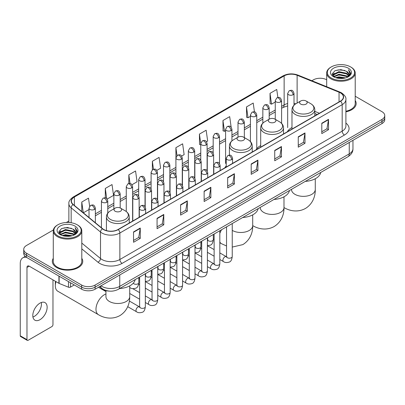 <?xml version="1.0" encoding="UTF-8"?>
<svg xmlns="http://www.w3.org/2000/svg" width="405" height="405" viewBox="0 0 405 405"><rect width="100%" height="100%" fill="white"/><g stroke="black" fill="none" stroke-linecap="round" stroke-linejoin="round"><path stroke-width="0.61" d="M226.223 165.964A16.797 9.7 0 0 0 224.775 167.888M260.699 145.582A16.797 9.7 0 0 0 256.061 149.825M291.98 127.519A16.797 9.7 0 0 0 287.348 131.762M317.171 114.544L314.801 113.587M109.345 291.119A9.507 5.488 180 0 1 102.222 288.79L99.584 286.618M53.354 229.979L26.527 245.47A9.507 5.488 0 0 0 23.738 249.353L23.738 253.495A9.507 5.488 0 0 0 26.527 257.372L81.658 289.205A9.507 5.488 0 0 0 95.104 289.205L381.966 123.586A9.507 5.488 0 0 0 384.75 119.703L384.75 117.632A9.507 5.488 0 0 1 381.966 121.515A9.507 5.488 0 0 0 384.75 117.632L384.75 115.562A9.507 5.488 0 0 0 381.966 111.684L355.215 96.238M23.738 249.353A9.507 5.488 0 0 0 26.527 253.231L81.658 285.064A9.507 5.488 0 0 0 95.104 285.064L95.104 287.135L381.966 121.515L95.104 287.135A9.507 5.488 0 0 1 81.658 287.135A9.507 5.488 0 0 0 95.104 287.135L95.104 289.205M26.527 253.231L26.527 255.302L81.658 287.135L26.527 255.302A9.507 5.488 0 0 1 23.738 251.424A9.507 5.488 0 0 0 26.527 255.302L26.527 257.372M53.273 258.329A15.213 8.783 0 0 0 52.326 261.387A15.213 8.783 0 0 0 56.781 267.594A15.213 8.783 0 0 0 73.361 269.497A15.213 8.783 0 0 0 82.752 261.387A15.213 8.783 0 0 0 81.8 258.329A15.213 8.783 0 0 1 82.752 261.387A15.213 8.783 0 0 1 73.361 269.497A15.213 8.783 0 0 1 56.781 267.594A15.213 8.783 0 0 1 52.326 261.387A15.213 8.783 0 0 1 53.273 258.329M340.392 92.856A10.14 5.857 180 0 1 343.364 96.997A10.14 5.857 180 0 1 340.392 101.134L118.073 229.488A10.14 5.857 180 0 1 102.597 228.709L73.244 204.51A10.14 5.857 180 0 1 71.412 201.148A10.14 5.857 180 0 1 74.383 197.007L284.133 75.907A10.14 5.857 180 0 1 297.123 75.254L339.041 92.198A10.14 5.857 180 0 1 340.392 92.856M340.57 92.75A10.393 6.004 0 0 0 339.182 92.077L297.265 75.133A10.393 6.004 0 0 0 283.956 75.806L74.201 196.906A10.393 6.004 0 0 0 73.037 204.591L102.389 228.795A10.393 6.004 0 0 0 118.255 229.594L340.57 101.24A10.393 6.004 0 0 0 340.57 92.75M133.539 231.923L133.539 242.276L140.262 238.393L140.262 228.04L133.539 231.923M133.539 240.438L138.718 237.446L140.236 228.385A2.536 1.463 -120 0 0 140.262 228.04M138.672 237.472L140.262 238.393M157.069 218.335L157.069 228.688L163.792 224.805L163.792 214.458L157.069 218.335M157.069 226.851L162.248 223.864L163.767 214.797A2.536 1.463 -120 0 0 163.792 214.458M162.202 223.889L163.792 224.805M180.6 204.753L180.6 215.101L187.323 211.223L187.323 200.87L180.6 204.753M180.6 213.268L185.779 210.276L187.297 201.214A2.536 1.463 -120 0 0 187.323 200.87M185.733 210.301L187.323 211.223M204.135 191.165L204.135 201.518L210.858 197.635L210.858 187.282L204.135 191.165M204.135 199.68L209.309 196.688L210.828 187.626A2.536 1.463 -120 0 0 210.858 187.282M209.263 196.719L210.858 197.635M321.793 123.236L321.793 133.589L328.516 129.706L328.516 119.353L321.793 123.236M321.793 131.752L326.972 128.76L328.485 119.698A2.536 1.463 -120 0 0 328.516 119.353M326.926 128.785L328.516 129.706M298.257 136.824L298.257 147.172L304.985 143.289L304.985 132.941L298.257 136.824M298.257 145.334L303.436 142.347L304.955 133.285A2.536 1.463 -120 0 0 304.985 132.941M303.391 142.373L304.985 143.289M274.727 150.407L274.727 160.76L281.45 156.877L281.45 146.524L274.727 150.407M274.727 158.922L279.906 155.935L281.424 146.868A2.536 1.463 -120 0 0 281.45 146.524M279.86 155.96L281.45 156.877M251.196 163.995L251.196 174.342L257.919 170.465L257.919 160.112L251.196 163.995M251.196 172.51L256.375 169.518L257.894 160.456A2.536 1.463 -120 0 0 257.919 160.112M256.33 169.543L257.919 170.465M227.666 177.577L227.666 187.93L234.389 184.047L234.389 173.699L227.666 177.577M227.666 186.092L232.845 183.106L234.358 174.044A2.536 1.463 -120 0 0 234.389 173.699M232.799 183.131L234.389 184.047M345.9 111.836A15.213 8.783 0 0 0 356.167 103.528A15.213 8.783 0 0 0 355.215 100.475A15.213 8.783 0 0 1 356.167 103.528A15.213 8.783 0 0 1 345.9 111.836M95.104 285.064L381.966 119.445A9.507 5.488 0 0 0 384.75 115.562M326.688 79.77A9.507 5.488 0 0 0 313.389 79.851L311.87 80.727M68.875 221.019L66.319 222.492M131.984 184.736L137.072 181.794L135.553 170.981L128.831 174.864L128.831 183.511M107.153 199.073L113.542 195.382L112.023 184.569L105.3 188.446L105.3 197.868M89.632 206.261L88.493 198.151L81.77 202.034L81.77 211.537M206.479 141.725L207.669 141.036L206.15 130.223L199.427 134.106L199.533 144.393M231.164 127.21L229.681 116.635L222.958 120.518L223.069 130.81M254.451 111.891L253.211 103.052L246.488 106.935L246.599 117.222M277.87 97.483L276.747 89.465L270.024 93.347L270.13 103.634M156.816 170.399L160.603 168.212L159.089 157.393L152.361 161.276L152.361 169.756M181.648 156.062L184.138 154.624L182.62 143.81L175.897 147.688L175.932 158.021M175.932 174.433L175.897 157.94M175.897 147.688L177 155.576M200.764 144.853L199.427 144.352M199.427 134.106L200.764 143.618A3.169 1.828 0 0 0 201.69 144.909A3.169 1.828 0 0 0 206.17 144.909A3.169 1.828 0 0 0 207.102 143.613C205.816 139.548 204.565 140.358 202.348 140.869A3.169 1.828 60 0 1 203.933 141.026A3.169 1.828 -120 0 1 206.17 144.909M222.958 120.518L224.476 131.336L225.595 130.688M224.476 131.336L222.958 130.769M246.488 106.935L248.007 117.749L250.427 116.351M248.007 117.749L246.488 117.182M270.024 93.347L271.537 104.161L275.258 102.014M271.537 104.161L270.024 103.594M152.361 161.276L153.48 169.219M128.831 174.864L130.046 183.511M105.3 188.446L106.728 198.602M83.329 212.822L89.019 209.537M81.77 202.034L83.278 212.777M331.315 78.038A13.628 7.867 0 0 0 350.588 78.038A13.628 7.867 0 0 0 350.588 66.911L351.039 67.169A14.261 8.237 0 0 1 355.215 72.996A14.261 8.237 0 0 1 346.412 80.6A14.261 8.237 0 0 1 330.87 78.818A14.261 8.237 0 0 1 326.688 72.996A14.261 8.237 0 0 1 330.87 67.169L331.315 66.911A13.628 7.867 0 0 0 331.315 78.038M345.9 111.253A14.261 8.237 0 0 0 355.215 103.528L355.215 72.996M335.613 77.669L338.904 76.823L345.571 77.897M336.555 77.952L338.904 77.471L344.594 78.135M333.573 76.601L338.904 74.236L346.553 75.851L347.789 76.874M333.892 76.879L338.904 74.884L346.553 76.499L347.444 77.183M333.123 76.17L333.3 74.454L338.904 71.65L346.553 73.264L348.649 75.644M333.052 75.856L333.3 75.102L338.904 72.298L346.553 73.912L348.502 75.953M347.363 77.249A7.923 4.576 0 0 0 348.877 74.56A7.923 4.576 0 0 0 346.553 71.326L348.872 74.717M348.351 68.207A10.459 6.04 0 0 0 333.578 68.192A10.459 6.04 0 0 0 333.512 76.717A10.459 6.04 0 0 0 333.558 76.747A10.459 6.04 0 0 0 348.396 76.717A10.459 6.04 0 0 0 348.351 68.207M346.553 71.326L340.863 69.625L335.011 70.703L332.297 73.766L334.1 77.036M348.011 76.93L350.543 73.725L350.593 73.148L348.533 69.716L349.829 73.563L347.45 77.208M351.039 67.169L350.588 66.911A13.628 7.867 0 0 0 331.315 66.911M348.533 69.716L350.588 73.28M334.874 70.769L338.458 69.883L344.878 70.46M332.404 74.935L333.573 74.014M336.145 72.92L338.458 72.475L344.65 72.981M336.145 75.507L338.458 75.062L344.65 75.568M336.621 77.973L338.458 77.649L344.584 78.14M332.338 74.677L334.257 73.315M333.356 76.418L334.257 75.902M300.702 104.1A3.802 2.197 0 0 0 306.079 104.1A3.802 2.197 0 0 0 306.079 100.992L310.802 103.72A10.479 6.05 0 0 1 310.802 112.276A10.479 6.05 0 0 1 295.979 112.276A10.479 6.05 0 0 1 295.979 103.72C293.397 105.254 292.066 107.29 291.98 109.831A11.411 6.586 0 0 0 295.326 114.488A11.411 6.586 0 0 0 307.759 115.916A11.411 6.586 0 0 0 314.801 109.831C314.715 107.29 313.384 105.254 310.802 103.72L306.079 100.992A3.802 2.197 0 0 0 300.702 100.992A3.802 2.197 0 0 0 300.702 104.1M305.284 181.389A17.43 10.064 0 0 0 320.719 172.474M269.416 122.163A3.802 2.197 0 0 0 274.798 122.163A3.802 2.197 0 0 0 274.798 119.055L279.516 121.783A10.479 6.05 0 0 1 279.516 130.339A10.479 6.05 0 0 1 264.693 130.339A10.479 6.05 0 0 1 264.693 121.783C262.111 123.317 260.779 125.353 260.699 127.894A11.411 6.586 0 0 0 264.04 132.551A11.411 6.586 0 0 0 276.473 133.979A11.411 6.586 0 0 0 283.515 127.894C283.429 125.353 282.098 123.317 279.516 121.783L274.798 119.055A3.802 2.197 0 0 0 269.416 119.055A3.802 2.197 0 0 0 269.416 122.163M273.998 199.447A17.43 10.064 0 0 0 289.433 190.537M238.13 140.226A3.802 2.197 0 0 0 243.511 140.226A3.802 2.197 0 0 0 243.511 137.118L248.23 139.846A10.479 6.05 0 0 1 248.23 148.402A10.479 6.05 0 0 1 233.407 148.402A10.479 6.05 0 0 1 233.407 139.846C230.825 141.38 229.493 143.416 229.412 145.957A11.411 6.586 0 0 0 232.753 150.614A11.411 6.586 0 0 0 245.187 152.042A11.411 6.586 0 0 0 252.229 145.957C252.148 143.416 250.811 141.38 248.23 139.846L243.511 137.118A3.802 2.197 0 0 0 238.13 137.118A3.802 2.197 0 0 0 238.13 140.226M242.711 217.51A17.43 10.064 0 0 0 258.147 208.6M55.981 281.627A11.887 6.86 120 0 0 55.323 285.778L55.323 283.186A8.718 5.032 -60 0 1 55.51 281.353M55.323 285.778A11.887 6.86 120 0 0 57.783 291.215L98.44 314.69A11.887 6.86 -60 0 1 96.618 305.162A11.887 6.86 -60 0 1 104.384 294.693A11.887 6.86 -60 0 1 105.943 293.959M115.136 211.233A3.802 2.197 0 0 0 120.518 211.233A3.802 2.197 0 0 0 120.518 208.13L125.241 210.853A10.479 6.05 0 0 1 125.241 219.414A10.479 6.05 0 0 1 110.418 219.414A10.479 6.05 0 0 1 110.418 210.853C107.836 212.387 106.5 214.422 106.419 216.964A11.411 6.586 0 0 0 109.76 221.621A11.411 6.586 0 0 0 122.194 223.049A11.411 6.586 0 0 0 129.236 216.964C129.154 214.422 127.823 212.387 125.241 210.853L120.518 208.13A3.802 2.197 0 0 0 115.136 208.13A3.802 2.197 0 0 0 115.136 211.233M119.718 288.522A17.43 10.064 0 0 0 135.159 279.607M41.325 302.494A10.14 5.857 -60 0 1 34.283 316.406A10.14 5.857 -60 0 1 32.932 317.039M39.973 319.687A10.14 5.857 120 0 0 46.595 310.751A10.14 5.857 120 0 0 45.041 302.626A10.14 5.857 120 0 0 39.973 303.127A10.14 5.857 120 0 0 33.347 312.063A10.14 5.857 120 0 0 34.901 320.193A10.14 5.857 120 0 0 39.973 319.687M70.505 282.766L70.505 287.099L74.262 284.933M26.416 257.312A12.676 7.32 -120 0 0 22.877 257.782A12.676 7.32 -120 0 0 20.25 263.584L20.25 335.785L26.973 339.668L26.973 267.467A3.169 1.828 60 0 1 27.631 266.014A3.169 1.828 60 0 1 29.216 266.171L58.922 283.323L58.922 276.078M26.973 339.668A1.585 0.916 120 0 0 27.302 340.392L20.579 336.509A1.585 0.916 -60 0 1 20.25 335.785M27.302 340.392A1.585 0.916 120 0 0 28.092 340.311L51.85 326.597A1.585 0.916 120 0 0 52.969 324.658L52.969 279.885M70.505 287.099A1.585 0.916 180 0 1 68.475 287.206L59.135 283.429A1.585 0.916 180 0 1 58.922 283.323M57.9 235.897A13.628 7.867 0 0 0 77.173 235.897A13.628 7.867 0 0 0 77.173 224.77A13.628 7.867 0 0 0 77.173 224.765L77.623 225.028A14.261 8.237 0 0 1 81.8 230.85A14.261 8.237 0 0 1 72.996 238.454A14.261 8.237 0 0 1 57.454 236.672A14.261 8.237 0 0 1 53.273 230.85A14.261 8.237 0 0 1 57.454 225.028L57.9 224.77A13.628 7.867 0 0 0 57.9 235.897M53.273 230.85L53.273 261.387A14.261 8.237 0 0 0 57.454 267.209A14.261 8.237 0 0 0 72.996 268.991A14.261 8.237 0 0 0 81.8 261.387L81.8 230.85M62.198 235.523L65.489 234.682L72.156 235.75M63.139 235.811L65.489 235.325L71.179 235.994L65.043 235.502L63.205 235.826M60.158 234.46L65.489 232.095L73.138 233.71L74.373 234.728M60.477 234.738L65.489 232.738L73.138 234.353L74.029 235.037M59.707 234.024L59.884 232.308L65.489 229.503L73.138 231.118L75.234 233.498M59.636 233.71L59.884 232.956L65.489 230.151L73.138 231.766L75.087 233.806M73.948 235.102A7.923 4.576 0 0 0 75.462 232.414A7.923 4.576 0 0 0 73.138 229.179L75.457 232.571M74.935 226.061A10.459 6.04 0 0 0 60.163 226.046A10.459 6.04 0 0 0 60.097 234.576A10.459 6.04 0 0 0 60.142 234.601A10.459 6.04 0 0 0 74.981 234.576A10.459 6.04 0 0 0 74.935 226.061M73.138 229.179L67.448 227.478L61.595 228.557L58.887 231.619L60.684 234.89M74.601 234.784L77.127 231.579L77.178 231.007L75.117 227.569L76.413 231.417L74.034 235.062M77.623 225.028L77.173 224.77A13.628 7.867 0 0 0 57.9 224.77M75.117 227.569L77.173 231.133M61.459 228.623L65.043 227.742L71.462 228.314M58.988 232.789L60.158 231.873M62.729 230.774L65.043 230.329L71.234 230.835M62.729 233.366L65.043 232.915L71.234 233.422M58.922 232.536L60.841 231.169M59.94 234.272L60.841 233.756M100.977 285.814A12.676 7.32 0 0 0 101.827 286.355A12.676 7.32 0 0 0 119.753 286.355L349.247 153.865A12.676 7.32 0 0 0 352.957 148.686C353.049 151.834 351.378 154.528 347.93 156.765L118.442 289.261A6.338 3.66 60 0 0 119.753 286.355L119.753 274.97M349.247 142.474L349.247 153.865A6.338 3.66 60 0 1 347.93 156.765M100.46 286.112A6.338 4.237 129.5 0 0 101.564 288.173L99.64 286.583M381.966 123.586L381.966 119.445M81.658 289.205L81.658 285.064M345.9 123.079A15.846 9.148 180 0 1 344.427 135.037L122.107 263.392A3.169 1.828 60 0 1 119.865 259.509L342.184 131.154A12.676 7.32 0 0 0 345.9 125.98L345.9 99.478A12.676 7.32 180 0 1 342.184 104.657A3.169 1.828 -120 0 0 340.57 101.24M122.107 263.392A15.846 9.148 180 0 1 99.696 263.392A15.846 9.148 180 0 1 97.924 262.167L81.8 248.878M102.389 228.795A3.169 2.121 129.5 0 0 100.516 232.035L100.516 258.532A12.676 7.32 0 0 0 101.939 259.509A12.676 7.32 0 0 0 119.865 259.509L119.865 233.012A12.676 7.32 180 0 1 100.516 232.035L71.169 207.831A12.676 7.32 180 0 1 68.875 203.634L68.875 222.502M345.9 99.478C346.321 97.499 344.863 95.291 341.531 92.851L339.861 92.046A3.169 1.483 112 0 0 339.182 92.077M339.861 92.046L297.943 75.097C292.693 73.239 287.712 73.513 282.994 75.907A3.169 1.828 60 0 1 283.956 75.806M74.201 196.906A3.169 1.828 -120 0 0 73.244 197.007C69.954 199.371 68.496 201.579 68.875 203.634M73.037 204.591A3.169 2.121 129.5 0 0 71.169 207.831L71.169 222.745M297.943 75.097A3.169 1.483 112 0 0 297.265 75.133M118.255 229.594A3.169 1.828 60 0 1 119.865 233.012L342.184 104.657L342.184 131.154A3.169 1.828 60 0 0 344.427 135.037M81.8 243.096L100.516 258.532A3.169 2.121 -50.5 0 1 97.924 262.167M74.383 197.007L74.383 205.446M339.041 92.198L339.041 101.918M297.123 75.254L297.123 103.062M319.413 113.248L314.801 111.385M295.847 103.796A10.14 5.857 0 0 0 294.01 103.391M287.671 103.569A10.14 5.857 0 0 0 284.133 104.895L281.596 106.358M284.133 75.907L284.133 104.895A5.705 3.296 60 0 1 282.953 107.507L281.596 108.287M275.258 110.018L269.178 113.527M262.84 117.187L256.765 120.695M250.427 124.355L244.347 127.864M238.008 131.524L231.933 135.032M225.595 138.692L219.515 142.201M213.177 145.861L207.102 149.369M200.764 153.029L194.683 156.538M188.345 160.193L182.27 163.701M175.932 167.361L169.852 170.869M163.514 174.53L157.439 178.038M151.1 181.698L145.02 185.206M138.682 188.867L132.607 192.375M126.269 196.035L120.189 199.543M113.851 203.204L107.776 206.712M101.437 210.372L95.357 213.881M227.666 177.906L234.358 174.044M251.196 164.324L257.894 160.456M274.727 150.736L281.424 146.868M298.257 137.148L304.955 133.285M321.793 123.566L328.485 119.698M204.135 191.494L210.828 187.626M180.6 205.077L187.297 201.214M157.069 218.665L163.767 214.797M133.539 232.252L140.236 228.385M315.277 178.747L315.277 189.499A11.887 6.86 180 0 1 311.794 194.349A11.887 6.86 180 0 1 294.987 194.349A11.887 6.86 180 0 1 291.509 189.499L291.534 189.96M284.001 207.552A11.887 6.86 -60 0 1 283.991 207.547L284.001 207.552C289.094 210.676 297.336 212.878 305.395 208.494C313.222 203.705 315.439 195.463 315.277 189.499M283.991 196.805L283.991 207.557A11.887 6.86 180 0 1 280.508 212.412A11.887 6.86 180 0 1 263.701 212.412A11.887 6.86 180 0 1 260.223 207.557L260.248 208.023M283.991 207.557C284.153 213.526 281.936 221.768 274.109 226.557C266.055 230.941 257.808 228.739 252.715 225.615A11.887 6.86 -60 0 1 252.705 225.61A11.887 6.86 180 0 1 249.222 230.475A11.887 6.86 180 0 1 232.414 230.475A11.887 6.86 180 0 1 232.242 230.374M226.537 245.977L221.429 243.678A11.887 6.86 -60 0 1 219.829 242.013M219.829 233.472A11.887 6.86 -60 0 1 221.57 229.721M129.711 285.879L129.711 296.632A11.887 6.86 180 0 1 126.233 301.482A11.887 6.86 180 0 1 109.426 301.482A11.887 6.86 180 0 1 105.943 296.632L105.968 297.098M231.63 159.605A3.169 1.828 0 0 0 232.561 158.315C231.275 154.249 230.025 155.059 227.807 155.571A3.169 1.828 60 0 1 229.392 155.728A3.169 1.828 -120 0 1 231.63 159.605A3.169 1.828 0 0 1 227.149 159.605A3.169 1.828 0 0 1 226.223 158.315L227.807 155.571M219.829 259.494L223.484 261.605A2.85 1.645 -60 0 1 223.044 259.322A2.85 1.645 -60 0 1 224.907 256.805A2.85 1.645 -60 0 1 225.033 256.74A2.85 1.645 -60 0 1 226.334 256.664L219.829 252.907M226.704 256.952L226.446 257.165L226.537 256.547A2.85 1.645 -0 0 0 227.372 257.712A2.85 1.645 -0 0 0 231.275 257.782A2.85 1.645 -0 0 0 232.242 256.547C231.852 259.858 230.825 261.711 229.164 262.096C226.78 262.82 224.886 262.658 223.484 261.605M219.216 166.774A3.169 1.828 0 0 0 220.143 165.483C218.857 161.418 217.606 162.228 215.389 162.734A3.169 1.828 60 0 1 216.974 162.891A3.169 1.828 -120 0 1 219.216 166.774A3.169 1.828 0 0 1 214.731 166.774A3.169 1.828 0 0 1 213.805 165.483L215.389 162.734M207.411 266.662L211.066 268.773A2.85 1.645 -60 0 1 210.63 266.49A2.85 1.645 -60 0 1 212.493 263.974A2.85 1.645 -60 0 1 212.62 263.903A2.85 1.645 -60 0 1 213.921 263.832L207.411 260.076M214.285 264.121L214.032 264.333L214.123 263.716A2.85 1.645 -0 0 0 214.959 264.88A2.85 1.645 -0 0 0 218.862 264.951A2.85 1.645 -0 0 0 219.829 263.716C219.434 267.027 218.411 268.88 216.751 269.264C214.367 269.988 212.473 269.826 211.066 268.773M206.798 173.942A3.169 1.828 0 0 0 207.73 172.651C206.444 168.586 205.193 169.391 202.976 169.903A3.169 1.828 60 0 1 204.56 170.06A3.169 1.828 -120 0 1 206.798 173.942A3.169 1.828 0 0 1 202.318 173.942A3.169 1.828 0 0 1 201.391 172.651L202.976 169.903M194.997 273.831L198.652 275.942A2.85 1.645 -60 0 1 198.212 273.653A2.85 1.645 -60 0 1 200.075 271.142A2.85 1.645 -60 0 1 200.202 271.072A2.85 1.645 -60 0 1 201.503 271.001L194.997 267.244M201.872 271.289L201.614 271.497L201.705 270.884A2.85 1.645 -0 0 0 202.54 272.049A2.85 1.645 -0 0 0 206.444 272.119A2.85 1.645 -0 0 0 207.411 270.884C207.021 274.195 205.993 276.048 204.333 276.433C201.948 277.157 200.055 276.995 198.652 275.942M194.385 181.111A3.169 1.828 0 0 0 195.311 179.82C194.025 175.75 192.775 176.56 190.558 177.071A3.169 1.828 60 0 1 192.142 177.228A3.169 1.828 -120 0 1 194.385 181.111A3.169 1.828 0 0 1 189.904 181.111A3.169 1.828 0 0 1 188.973 179.82L190.558 177.071M182.579 280.999L186.234 283.11A2.85 1.645 -60 0 1 185.799 280.822A2.85 1.645 -60 0 1 187.662 278.311A2.85 1.645 -60 0 1 187.788 278.24A2.85 1.645 -60 0 1 189.089 278.169L182.579 274.413M189.454 278.458L189.201 278.665L189.292 278.053A2.85 1.645 -0 0 0 190.127 279.217A2.85 1.645 -0 0 0 194.03 279.288A2.85 1.645 -0 0 0 194.997 278.053C194.602 281.364 193.58 283.211 191.919 283.601C189.535 284.325 187.642 284.163 186.234 283.11M181.966 188.279A3.169 1.828 0 0 0 182.898 186.983C181.612 182.918 180.362 183.728 178.144 184.24A3.169 1.828 60 0 1 179.729 184.397A3.169 1.828 -120 0 1 181.966 188.279A3.169 1.828 0 0 1 177.486 188.279A3.169 1.828 0 0 1 176.56 186.983L178.144 184.24M170.166 288.168L173.821 290.279A2.85 1.645 -60 0 1 173.381 287.99A2.85 1.645 -60 0 1 175.244 285.479A2.85 1.645 -60 0 1 175.37 285.409A2.85 1.645 -60 0 1 176.671 285.338L170.166 281.581M177.041 285.626L176.782 285.834L176.874 285.221A2.85 1.645 -0 0 0 177.709 286.386A2.85 1.645 -0 0 0 181.612 286.457A2.85 1.645 -0 0 0 182.579 285.221C182.189 288.532 181.162 290.38 179.501 290.77C177.117 291.494 175.223 291.332 173.821 290.279M169.553 195.448A3.169 1.828 0 0 0 170.48 194.152C169.194 190.087 167.943 190.897 165.726 191.408A3.169 1.828 60 0 1 167.311 191.565A3.169 1.828 -120 0 1 169.553 195.448A3.169 1.828 0 0 1 165.073 195.448A3.169 1.828 0 0 1 164.141 194.152L165.726 191.408M157.748 295.336L161.403 297.447A2.85 1.645 -60 0 1 160.967 295.159A2.85 1.645 -60 0 1 162.83 292.648A2.85 1.645 -60 0 1 162.957 292.577A2.85 1.645 -60 0 1 164.258 292.506L157.748 288.75M164.622 292.795L164.369 293.002L164.46 292.39A2.85 1.645 -0 0 0 165.296 293.554A2.85 1.645 -0 0 0 169.199 293.625A2.85 1.645 -0 0 0 170.166 292.39C169.771 295.701 168.748 297.548 167.088 297.938C164.703 298.662 162.81 298.5 161.403 297.447M157.135 202.616A3.169 1.828 0 0 0 158.066 201.32C156.781 197.255 155.53 198.065 153.313 198.577A3.169 1.828 60 0 1 154.897 198.733A3.169 1.828 -120 0 1 157.135 202.616A3.169 1.828 0 0 1 152.655 202.616A3.169 1.828 0 0 1 151.728 201.32L153.313 198.577M145.334 302.505L148.989 304.616A2.85 1.645 -60 0 1 148.549 302.327A2.85 1.645 -60 0 1 150.412 299.816A2.85 1.645 -60 0 1 150.538 299.746A2.85 1.645 -60 0 1 151.84 299.675L145.334 295.918M152.209 299.963L151.951 300.171L152.042 299.558A2.85 1.645 -0 0 0 152.877 300.723A2.85 1.645 -0 0 0 156.781 300.793A2.85 1.645 -0 0 0 157.748 299.558C157.358 302.869 156.33 304.717 154.669 305.107C152.285 305.831 150.392 305.669 148.989 304.616M144.722 209.785A3.169 1.828 0 0 0 145.648 208.489C144.362 204.424 143.112 205.234 140.894 205.745A3.169 1.828 60 0 1 142.479 205.902A3.169 1.828 -120 0 1 144.722 209.785A3.169 1.828 0 0 1 140.241 209.785A3.169 1.828 0 0 1 139.31 208.489L140.894 205.745M127.727 306.676L136.571 311.784A2.85 1.645 -60 0 1 136.136 309.496A2.85 1.645 -60 0 1 137.999 306.985A2.85 1.645 -60 0 1 138.125 306.914A2.85 1.645 -60 0 1 139.426 306.843L129.367 301.036M139.791 307.127L139.538 307.339L139.629 306.722A2.85 1.645 -0 0 0 140.464 307.886A2.85 1.645 -0 0 0 144.367 307.957A2.85 1.645 -0 0 0 145.334 306.722C144.939 310.038 143.917 311.885 142.256 312.275C139.872 312.999 137.978 312.837 136.571 311.784M212.696 155.844A3.169 1.828 0 0 0 213.622 154.548C212.336 150.483 211.086 151.293 208.869 151.804A3.169 1.828 60 0 1 210.453 151.961A3.169 1.828 -120 0 1 212.696 155.844A3.169 1.828 0 0 1 208.21 155.844A3.169 1.828 0 0 1 207.284 154.548L208.869 151.804M207.765 240.038L207.507 240.251L207.603 239.633A2.85 1.645 -0 0 0 208.438 240.798A2.85 1.645 -0 0 0 212.341 240.869A2.85 1.645 -0 0 0 213.303 239.633C212.914 242.949 211.891 244.797 210.23 245.187L207.411 245.658M200.278 163.007A3.169 1.828 0 0 0 201.209 161.716C199.918 157.651 198.673 158.461 196.45 158.973A3.169 1.828 60 0 1 198.035 159.13A3.169 1.828 -120 0 1 200.278 163.007A3.169 1.828 0 0 1 195.797 163.007A3.169 1.828 0 0 1 194.866 161.716L196.45 158.973M195.347 247.207L195.094 247.42L195.185 246.802A2.85 1.645 -0 0 0 196.02 247.966A2.85 1.645 -0 0 0 199.923 248.037A2.85 1.645 -0 0 0 200.89 246.802C200.5 250.118 199.473 251.966 197.812 252.356L194.997 252.826M187.864 170.176A3.169 1.828 0 0 0 188.791 168.885C187.505 164.82 186.254 165.63 184.037 166.141A3.169 1.828 60 0 1 185.622 166.298A3.169 1.828 -120 0 1 187.864 170.176A3.169 1.828 0 0 1 183.379 170.176A3.169 1.828 0 0 1 182.452 168.885L184.037 166.141M182.933 254.375L182.675 254.588L182.771 253.97A2.85 1.645 -0 0 0 183.607 255.135A2.85 1.645 -0 0 0 187.51 255.206A2.85 1.645 -0 0 0 188.472 253.97C188.082 257.286 187.059 259.134 185.399 259.524L182.579 259.995M175.446 177.344A3.169 1.828 0 0 0 176.377 176.053C175.087 171.988 173.841 172.798 171.619 173.31A3.169 1.828 60 0 1 173.203 173.467A3.169 1.828 -120 0 1 175.446 177.344A3.169 1.828 0 0 1 170.966 177.344A3.169 1.828 0 0 1 170.034 176.053L171.619 173.31M170.515 261.544L170.262 261.757L170.353 261.139A2.85 1.645 -0 0 0 171.188 262.303A2.85 1.645 -0 0 0 175.092 262.374A2.85 1.645 -0 0 0 176.059 261.139C175.669 264.455 174.641 266.303 172.981 266.692L170.166 267.163M163.033 184.513A3.169 1.828 0 0 0 163.959 183.222C162.673 179.157 161.423 179.967 159.206 180.478A3.169 1.828 60 0 1 160.79 180.635A3.169 1.828 -120 0 1 163.033 184.513A3.169 1.828 0 0 1 158.547 184.513A3.169 1.828 0 0 1 157.621 183.222L159.206 180.478M158.102 268.712L157.844 268.925L157.94 268.307A2.85 1.645 -0 0 0 158.775 269.472A2.85 1.645 -0 0 0 162.678 269.543A2.85 1.645 -0 0 0 163.64 268.307C163.25 271.618 162.228 273.471 160.567 273.861L157.748 274.332M150.614 191.681A3.169 1.828 0 0 0 151.546 190.39C150.255 186.325 149.01 187.135 146.787 187.642A3.169 1.828 60 0 1 148.372 187.798A3.169 1.828 -120 0 1 150.614 191.681A3.169 1.828 0 0 1 146.134 191.681A3.169 1.828 0 0 1 145.203 190.39L146.787 187.642M145.684 275.881L145.43 276.094L145.522 275.476A2.85 1.645 -0 0 0 146.357 276.64A2.85 1.645 -0 0 0 150.26 276.711A2.85 1.645 -0 0 0 151.227 275.476C150.837 278.787 149.81 280.64 148.149 281.024L145.334 281.5M138.201 198.85A3.169 1.828 0 0 0 139.128 197.559C137.842 193.494 136.591 194.299 134.374 194.81A3.169 1.828 60 0 1 135.958 194.967A3.169 1.828 -120 0 1 138.201 198.85A3.169 1.828 0 0 1 133.716 198.85A3.169 1.828 0 0 1 132.789 197.559L134.374 194.81M133.265 283.191A2.85 1.645 -0 0 0 133.944 283.809A2.85 1.645 -0 0 0 137.847 283.88A2.85 1.645 -0 0 0 138.809 282.644C138.419 285.955 137.396 287.808 135.736 288.193C133.351 288.922 131.453 288.755 130.051 287.702A2.85 1.645 -60 0 1 129.711 287.383M293.083 94.73A3.169 1.828 0 0 0 294.01 93.439C292.724 89.373 291.473 90.183 289.256 90.695A3.169 1.828 60 0 1 290.841 90.852A3.169 1.828 -120 0 1 293.083 94.73A3.169 1.828 0 0 1 288.603 94.73A3.169 1.828 0 0 1 287.671 93.439L289.256 90.695M280.665 101.898A3.169 1.828 0 0 0 281.596 100.607C280.311 96.542 279.06 97.352 276.843 97.863A3.169 1.828 60 0 1 278.427 98.02A3.169 1.828 -120 0 1 280.665 101.898A3.169 1.828 0 0 1 276.185 101.898A3.169 1.828 0 0 1 275.258 100.607L276.843 97.863M268.252 109.066A3.169 1.828 0 0 0 269.178 107.776C267.892 103.71 266.642 104.52 264.425 105.027A3.169 1.828 60 0 1 266.009 105.184A3.169 1.828 -120 0 1 268.252 109.066A3.169 1.828 0 0 1 263.771 109.066A3.169 1.828 0 0 1 262.84 107.776L264.425 105.027M255.833 116.235A3.169 1.828 0 0 0 256.765 114.944C255.479 110.879 254.229 111.684 252.011 112.195A3.169 1.828 60 0 1 253.596 112.352A3.169 1.828 -120 0 1 255.833 116.235A3.169 1.828 0 0 1 251.353 116.235A3.169 1.828 0 0 1 250.427 114.944L252.011 112.195M243.42 123.403A3.169 1.828 0 0 0 244.347 122.107C243.061 118.042 241.81 118.852 239.593 119.364A3.169 1.828 60 0 1 241.177 119.521A3.169 1.828 -120 0 1 243.42 123.403A3.169 1.828 0 0 1 238.94 123.403A3.169 1.828 0 0 1 238.008 122.107L239.593 119.364M231.002 130.572A3.169 1.828 0 0 0 231.933 129.276C230.648 125.211 229.397 126.021 227.18 126.532A3.169 1.828 60 0 1 228.764 126.689A3.169 1.828 -120 0 1 231.002 130.572A3.169 1.828 0 0 1 226.522 130.572A3.169 1.828 0 0 1 225.595 129.276L227.18 126.532M218.589 137.74A3.169 1.828 0 0 0 219.515 136.444C218.229 132.379 216.979 133.189 214.761 133.701A3.169 1.828 60 0 1 216.346 133.858A3.169 1.828 -120 0 1 218.589 137.74A3.169 1.828 0 0 1 214.108 137.74A3.169 1.828 0 0 1 213.177 136.444L214.761 133.701M193.757 152.077A3.169 1.828 0 0 0 194.683 150.781C193.398 146.716 192.147 147.526 189.93 148.038A3.169 1.828 60 0 1 191.514 148.195A3.169 1.828 -120 0 1 193.757 152.077A3.169 1.828 0 0 1 189.277 152.077A3.169 1.828 0 0 1 188.345 150.781L189.93 148.038M181.339 159.246A3.169 1.828 0 0 0 182.27 157.95C180.984 153.885 179.734 154.695 177.517 155.206A3.169 1.828 60 0 1 179.101 155.363A3.169 1.828 -120 0 1 181.339 159.246A3.169 1.828 0 0 1 176.858 159.246A3.169 1.828 0 0 1 175.932 157.95L177.517 155.206M168.925 166.415A3.169 1.828 0 0 0 169.852 165.119C168.566 161.053 167.316 161.863 165.098 162.375A3.169 1.828 60 0 1 166.683 162.532A3.169 1.828 -120 0 1 168.925 166.415A3.169 1.828 0 0 1 164.445 166.415A3.169 1.828 0 0 1 163.514 165.119L165.098 162.375M156.507 173.583A3.169 1.828 0 0 0 157.439 172.287C156.153 168.222 154.902 169.032 152.685 169.543A3.169 1.828 60 0 1 154.27 169.7A3.169 1.828 -120 0 1 156.507 173.583A3.169 1.828 0 0 1 152.027 173.583A3.169 1.828 0 0 1 151.1 172.287L152.685 169.543M144.094 180.751A3.169 1.828 0 0 0 145.02 179.456C143.734 175.39 142.484 176.2 140.267 176.712A3.169 1.828 60 0 1 141.851 176.869A3.169 1.828 -120 0 1 144.094 180.751A3.169 1.828 0 0 1 139.614 180.751A3.169 1.828 0 0 1 138.682 179.456L140.267 176.712M131.676 187.915A3.169 1.828 0 0 0 132.607 186.624C131.321 182.559 130.071 183.369 127.853 183.88A3.169 1.828 60 0 1 129.438 184.037A3.169 1.828 -120 0 1 131.676 187.915A3.169 1.828 0 0 1 127.195 187.915A3.169 1.828 0 0 1 126.269 186.624L127.853 183.88M119.262 195.083A3.169 1.828 0 0 0 120.189 193.792C118.903 189.727 117.653 190.537 115.435 191.049A3.169 1.828 60 0 1 117.02 191.206A3.169 1.828 -120 0 1 119.262 195.083A3.169 1.828 0 0 1 114.782 195.083A3.169 1.828 0 0 1 113.851 193.792L115.435 191.049M106.844 202.252A3.169 1.828 0 0 0 107.776 200.961C106.49 196.896 105.239 197.706 103.022 198.217A3.169 1.828 60 0 1 104.606 198.374A3.169 1.828 -120 0 1 106.844 202.252A3.169 1.828 0 0 1 102.364 202.252A3.169 1.828 0 0 1 101.437 200.961L103.022 198.217M94.431 209.42A3.169 1.828 0 0 0 95.357 208.13C94.071 204.064 92.821 204.874 90.604 205.386A3.169 1.828 60 0 1 92.188 205.543A3.169 1.828 -120 0 1 94.431 209.42A3.169 1.828 0 0 1 89.951 209.42A3.169 1.828 0 0 1 89.019 208.13L90.604 205.386M26.973 267.467L29.216 266.171M59.135 276.2L59.135 283.429M68.475 287.206L68.475 281.596M118.442 289.261C113.339 291.823 108.241 291.823 103.138 289.261L101.564 288.173M352.957 148.686L352.957 140.332M282.994 75.907L73.244 197.007M287.671 105.902L282.953 107.507M275.258 111.947L269.178 115.455M262.84 119.116L256.765 122.624M250.427 126.284L244.347 129.792M238.008 133.453L231.933 136.961M225.595 140.621L219.515 144.129M213.177 147.79L207.102 151.298M200.764 154.958L194.683 158.466M188.345 162.127L182.27 165.635M175.932 169.295L169.852 172.803M163.514 176.458L157.439 179.967M151.1 183.627L145.02 187.135M138.682 190.795L132.607 194.304M126.269 197.964L120.189 201.472M113.851 205.132L107.776 208.641M101.437 212.301L95.357 215.809M317.242 114.504L314.801 113.516M333.031 76.059L333.031 75.532M326.688 86.721L326.688 72.996M314.801 115.911L314.801 109.831M291.98 129.084L291.98 109.831M300.702 100.992L295.979 103.72M252.715 225.615L252.705 225.61C252.867 231.589 250.649 239.831 242.823 244.62L232.242 247.07M283.515 133.974L283.515 127.894M260.699 147.147L260.699 127.894M269.416 119.055L264.693 121.783M221.429 243.678L219.829 242.752M214.123 239.461L213.303 238.99M252.705 214.868L252.705 225.62M252.229 152.037L252.229 145.957M229.412 155.145L229.412 145.957M238.13 137.118L233.407 139.846M129.711 296.632C129.873 302.601 127.656 310.843 119.834 315.632C111.775 320.011 103.528 317.814 98.44 314.69M129.236 223.044L129.236 216.964M106.419 230.602L106.419 216.964M115.136 208.13L110.418 210.853M105.943 291.575L98.471 287.261M105.943 290.608L105.943 296.632M226.911 256.892L226.334 256.664M232.242 223.555L232.242 256.547M232.561 163.392L232.561 158.315M214.123 256.203L207.411 252.325M201.705 249.035L200.718 248.462M226.537 226.851L226.537 256.547M226.223 167.052L226.223 158.315M214.123 249.612L207.411 245.739M214.498 264.06L213.921 263.832M219.829 230.723L219.829 263.716M220.143 170.561L220.143 165.483M201.705 263.371L194.997 259.494M189.292 256.203L188.305 255.631M214.123 234.019L214.123 263.716M213.805 174.221L213.805 165.483M201.705 256.78L194.997 252.907M202.08 271.228L201.503 271.001M207.411 237.892L207.411 270.884M207.73 177.729L207.73 172.651M189.292 270.54L182.579 266.662M176.874 263.371L175.886 262.799M201.705 241.188L201.705 270.884M201.391 181.389L201.391 172.651M189.292 263.949L182.579 260.076M189.667 278.397L189.089 278.169M194.997 245.06L194.997 278.053M195.311 184.898L195.311 179.82M176.874 277.703L170.166 273.831M164.46 270.54L163.473 269.968M189.292 248.356L189.292 278.053M188.973 188.558L188.973 179.82M176.874 271.117L170.166 267.244M177.248 285.565L176.671 285.338M182.579 252.229L182.579 285.221M182.898 192.066L182.898 186.983M164.46 284.872L157.748 280.999M152.042 277.703L151.055 277.136M176.874 255.525L176.874 285.221M176.56 195.726L176.56 186.983M164.46 278.286L157.748 274.413M164.835 292.734L164.258 292.506M170.166 259.397L170.166 292.39M170.48 199.235L170.48 194.152M152.042 292.04L145.334 288.168M139.629 284.872L138.642 284.305M164.46 262.693L164.46 292.39M164.141 202.895L164.141 194.152M152.042 285.454L145.334 281.581M152.417 299.902L151.84 299.675M157.748 266.566L157.748 299.558M158.066 206.403L158.066 201.32M139.629 299.209L129.711 293.488M152.042 269.862L152.042 299.558M151.728 210.063L151.728 201.32M139.629 292.623L132.744 288.649M140.003 307.071L139.426 306.843M145.334 273.734L145.334 306.722M145.648 213.572L145.648 208.489M139.629 277.03L139.629 306.722M139.31 217.232L139.31 208.489M207.978 239.983L207.395 239.755M213.303 234.49L213.303 239.633M213.622 174.327L213.622 154.548M207.603 237.786L207.603 239.633M201.705 243.056L200.89 242.585M207.284 171.031L207.284 154.548M195.559 247.151L194.982 246.923M200.89 241.658L200.89 246.802M201.209 181.496L201.209 161.716M195.185 244.954L195.185 246.802M189.292 250.224L188.472 249.753M194.866 178.2L194.866 161.716M183.146 254.32L182.564 254.087M188.472 248.827L188.472 253.97M188.791 188.664L188.791 168.885M182.771 252.123L182.771 253.97M176.874 257.393L176.059 256.922M182.452 185.369L182.452 168.885M170.728 261.488L170.151 261.255M176.059 255.995L176.059 261.139M176.377 195.833L176.377 176.053M170.353 259.291L170.353 261.139M164.46 264.561L163.64 264.09M170.034 192.537L170.034 176.053M158.315 268.657L157.732 268.424M163.64 263.164L163.64 268.307M163.959 202.996L163.959 183.222M157.94 266.455L157.94 268.307M152.042 271.73L151.227 271.254M157.621 199.706L157.621 183.222M145.896 275.82L145.319 275.592M151.227 270.332L151.227 275.476M151.546 210.165L151.546 190.39M145.522 273.623L145.522 275.476M139.629 278.898L138.809 278.422M145.203 206.869L145.203 190.39M138.809 277.501L138.809 282.644M139.128 217.333L139.128 197.559M130.051 287.702L129.711 287.509M132.789 220.993L132.789 197.559M294.01 105.214L294.01 93.439M287.671 127.595L287.671 93.439M281.596 123.383L281.596 100.607M275.258 119.323L275.258 100.607M269.178 119.191L269.178 107.776M262.84 123.16L262.84 107.776M256.765 148.751L256.765 114.944M250.427 141.573L250.427 114.944M244.347 137.604L244.347 122.107M238.008 137.189L238.008 122.107M231.933 140.884L231.933 129.276M225.595 163.438L225.595 129.276M219.515 163.59L219.515 136.444M213.177 152.928L213.177 136.444M207.102 170.758L207.102 143.613M200.764 160.096L200.764 143.613L202.348 140.869M194.683 177.927L194.683 150.781M188.345 167.265L188.345 150.781M182.27 185.095L182.27 157.95M169.852 192.259L169.852 165.119M163.514 181.602L163.514 165.119M157.439 199.427L157.439 172.287M151.1 188.77L151.1 172.287M145.02 206.596L145.02 179.456M138.682 195.939L138.682 179.456M132.607 220.781L132.607 186.624M126.269 211.531L126.269 186.624M120.189 207.957L120.189 193.792M113.851 208.869L113.851 193.792M107.776 213.111L107.776 200.961M101.437 227.752L101.437 200.961M95.357 222.74L95.357 208.13M89.019 217.515L89.019 208.13M22.877 257.782L25.216 256.431M59.616 233.913L59.616 233.386"/></g></svg>
